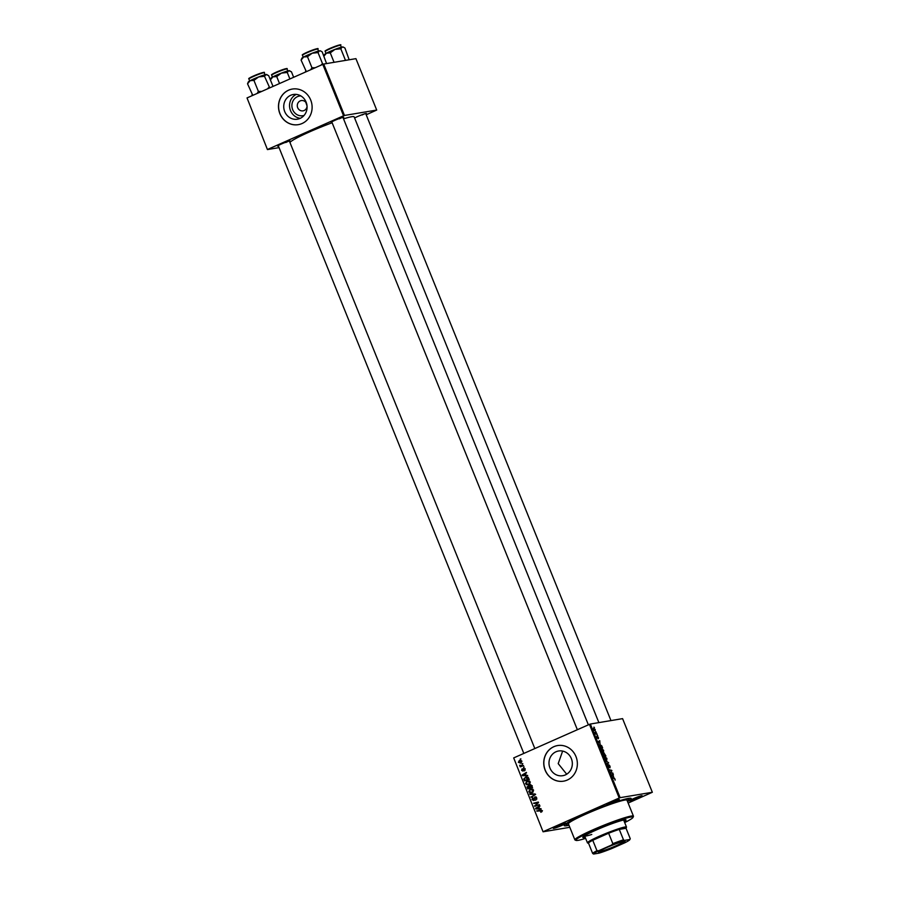 <?xml version="1.0" encoding="UTF-8"?>
<svg xmlns="http://www.w3.org/2000/svg" width="899" height="899" viewBox="0 0 899 899"><rect width="100%" height="100%" fill="white"/><g stroke="black" fill="none" stroke-linecap="round" stroke-linejoin="round"><path stroke-width="1.35" d="M304.098 115.409A9.99 9.282 80.5 0 1 292.501 109.195A9.99 9.282 80.5 0 1 297.468 96.642A9.99 9.282 80.5 0 1 300.828 95.901M306.604 103.565A5.259 4.9 -99.5 0 0 297.479 107.116A5.259 4.9 -99.5 0 0 307.053 106.284M305.772 102.228L307.031 105.902M290.737 95.26A12.53 11.653 -99.5 0 0 284.241 110.195A12.53 11.653 -99.5 0 0 297.479 119.196A12.53 11.653 -99.5 0 0 300.086 118.41A12.53 11.653 -99.5 0 0 306.581 103.486A12.53 11.653 -99.5 0 0 293.344 94.485A12.53 11.653 -99.5 0 0 290.737 95.26M296.299 94.395A12.53 11.653 -99.5 0 0 289.714 107.79A12.53 11.653 -99.5 0 0 300.311 118.308M288.568 90.181A18.047 16.778 -99.5 0 0 279.207 111.69A18.047 16.778 -99.5 0 0 298.288 124.658A18.047 16.778 -99.5 0 0 302.042 123.534A18.047 16.778 -99.5 0 0 311.391 102.025A18.047 16.778 -99.5 0 0 292.321 89.057A18.047 16.778 -99.5 0 0 288.568 90.181M292.377 89.046A18.047 16.778 -99.5 0 0 288.669 90.17A18.047 16.778 -99.5 0 0 279.308 111.645A18.047 16.778 -99.5 0 0 298.333 124.646M566.696 774.208L558.2 763.622L562.628 751.081M565.336 774.927A12.53 11.653 80.5 0 1 562.729 775.702A12.53 11.653 80.5 0 1 549.491 766.701A12.53 11.653 80.5 0 1 555.987 751.778A12.53 11.653 80.5 0 1 558.594 750.991A12.53 11.653 80.5 0 1 571.831 759.992A12.53 11.653 80.5 0 1 565.336 774.927M553.818 746.698A18.047 16.778 -99.5 0 0 544.457 768.196A18.047 16.778 -99.5 0 0 563.527 781.175A18.047 16.778 -99.5 0 0 567.291 780.04A18.047 16.778 -99.5 0 0 576.641 758.542A18.047 16.778 -99.5 0 0 557.571 745.563A18.047 16.778 -99.5 0 0 553.818 746.698M557.627 745.563A18.047 16.778 -99.5 0 0 553.919 746.676A18.047 16.778 -99.5 0 0 544.558 768.151A18.047 16.778 -99.5 0 0 563.583 781.164M638.312 797.863A6.765 0.573 -22 0 1 629.592 800.751A6.765 0.573 -22 0 1 633.402 798.683A6.765 0.573 -22 0 1 642.1 795.705A6.765 0.573 -22 0 1 638.312 797.863M631.413 799.616L639.998 796.143M561.999 825.383A6.765 0.573 -22 0 1 553.278 828.271A6.765 0.573 -22 0 1 557.088 826.203A6.765 0.573 -22 0 1 565.774 823.226A6.765 0.573 -22 0 1 561.999 825.383M555.099 827.136L563.673 823.675M615.545 801.672A6.765 0.573 -22 0 1 606.814 804.571A6.765 0.573 -22 0 1 610.635 802.504A6.765 0.573 -22 0 1 619.321 799.514A6.765 0.573 -22 0 1 615.545 801.672M608.645 803.425L617.22 799.964M331.978 122.365A6.765 0.573 -22 0 1 331.18 122.354A6.765 0.573 -22 0 1 335.001 120.286A6.765 0.573 -22 0 1 343.688 117.297A6.765 0.573 -22 0 1 343.137 117.859M278.432 146.076A6.765 0.573 -22 0 1 277.645 146.054A6.765 0.573 -22 0 1 281.454 143.986A6.765 0.573 -22 0 1 290.141 141.008A6.765 0.573 -22 0 1 289.59 141.57M354.611 118.027A6.765 0.573 -22 0 1 357.768 116.465A6.765 0.573 -22 0 1 366.466 113.488A6.765 0.573 -22 0 1 365.904 114.049M568.977 825.248A36.095 3.079 -22 0 1 564.257 825.26A36.095 3.079 -22 0 1 584.597 814.224A36.095 3.079 -22 0 1 630.952 798.312A36.095 3.079 -22 0 1 627.547 801.582M598.88 722.605L354.139 116.859A34.589 2.955 158 0 0 343.53 118.848M332.136 122.758A34.589 2.955 158 0 0 309.514 131.917A34.589 2.955 158 0 0 289.995 142.57M589.452 724.369L590.362 724.032L620.119 797.671L619.197 798.009L589.452 724.369L513.689 757.913L543.075 831.789L569.809 827.305M543.075 831.789L513.689 757.913M620.119 797.671L652.337 792.277L628.143 803.065M601.42 748.485L603.622 750.305L603.476 752.115L601.487 750.193L601.532 748.418M600.161 743.158L598.071 741.664L599.712 740.675L599.813 743.304M615.028 779.118L615.017 780.074L614.995 779.028L612.567 777.556L614.208 777.927L615.208 780.085M608.747 764.824L610.05 766.195L610.005 767.813L609.095 765.274L608.994 767.443L607.938 766.162L607.915 764.656L608.78 766.937L608.87 764.768L608.724 765.813M608.466 767.117L609.185 766.802L608.994 767.443M608.084 765.184L607.971 766.24M605.656 760.453L608.69 762.903L607.083 763.97L608.252 762.543L605.656 760.453M604.69 756.565L606.892 758.396L606.746 760.206L604.757 758.284L604.802 756.497M593.924 727.089L594.453 727.662L593.924 727.089M590.362 724.032L622.58 718.638L652.337 792.277M603.87 752.823L605.915 756.025L603.667 755.52L602.926 753.598L603.083 752.856L603.825 753.452L603.959 752.778L603.622 753.531M602.926 753.598L602.971 752.913M613.601 776.444L611.511 774.938L613.152 773.96L613.264 776.59M611.365 772.623L612.949 773.455L610.702 772.949L611.545 770.746L609.443 769.825L611.691 770.331L610.691 772.915M598.431 737.45L598.419 738.731L597.768 736.82L597.7 738.382L596.824 736.169L597.464 737.888L597.543 736.315L598.273 737.517M598.251 738.214L598.251 737.45M597.543 737.551L597.7 738.382M597.015 736.697L596.902 737.45M601.701 745.732L602.645 747.934L600.397 747.44L600.004 744.406L601.487 745.822M593.587 728.19L595.239 729.55L595.172 730.853L593.643 729.404L593.655 728.145M595.812 731.764L596.34 732.337L595.812 731.764M596.262 733.618L597.127 734.292L595.498 733.932L594.902 732.382L596.262 733.618L595.543 733.944M597.194 735.168L597.723 735.753L597.194 735.168M524.162 766.971L523.679 767.656L524.162 766.971M522.78 763.566L522.308 764.251L522.78 763.566M529.039 784.546L526.78 784.76L525.522 783.613L526.836 781.051L530.309 782.018L529.039 784.546L528.084 784.838M526.881 781.624L527.679 780.793M527.567 775.399L522.375 775.68L522.128 775.062L526.353 772.398L525.398 773.612L526.095 775.343L527.567 775.399M530.534 784.906L529.803 785.018L531.77 785.805L532.556 787.749L527.724 788.917L527.028 786.962L530.163 784.917M528.522 785.726L529.59 785.951M535.074 793.986L535.332 794.626L531.14 797.357L534.534 794.514L529.725 793.851L535.074 793.986M540.636 810.021L541.906 810.729L540.895 812.303L541.367 810.932L536.636 810.954L540.423 810.044M541.951 810.831L540.254 810.64M539.389 804.672L534.77 806.336L537.804 802.728L533.512 803.223L538.332 802.054L535.31 805.684L539.389 804.672M619.197 798.009L543.446 831.553M541.007 808.684L535.826 808.954L535.579 808.336L539.805 805.684L538.849 806.897L539.546 808.628L541.007 808.684M533.714 800.413L531.972 799.582L532.792 797.548L532.5 799.368L533.478 799.919L534.793 796.964L536.725 797.907L535.815 800.088L536.186 798.098L535.04 797.447L533.365 800.526M536.31 797.211L535.04 797.447M532.5 799.368L534.354 799.784M532.309 792.626L530.05 792.839L528.781 791.693L530.107 789.131L533.568 790.097L532.309 792.626L531.354 792.918M530.152 789.715L530.938 788.873M522.96 771.005L521.6 770.353L522.128 768.769L522.69 770.533L523.679 768.375L525.106 769.151L524.432 770.87L524.69 769.308L523.926 768.87L522.724 771.084M525.14 769.229L523.926 768.87M522.027 770.196L523.488 770.398M525.185 777.691L526.218 776.938L528.286 777.489L529.286 779.669L524.465 780.838L523.78 778.972L525.994 776.848M521.105 763.037L518.375 762.363L519.262 760.576L521.926 761.262L520.341 763.273M519.543 761.048L519.982 760.363M523.566 765.51L520.263 766.869L520.791 766.184L519.701 765.296L523.566 765.51M520.892 758.891L520.409 759.576L520.892 758.891M322.797 64.38L323.707 64.054L344.486 115.454L343.564 115.791L322.797 64.38L247.034 97.924L267.441 149.571L279.061 147.627M267.441 149.571L247.034 97.924M344.486 115.454L376.703 110.06L366.208 114.78M376.703 110.06L355.925 58.649L323.707 64.054M343.564 115.791L267.812 149.335M339.361 118.814L341.586 117.747M285.815 142.514L288.04 141.458M362.128 114.993L364.365 113.926M535.826 806.088L534.557 805.807M538.535 802.605L537.804 802.728M534.781 803.492L533.512 803.223M534.602 803.043L538.366 802.133M539.422 804.74L535.31 805.684M541.131 808.988L535.826 808.954M536.703 808.235L535.579 808.336M536.669 808.156L539.962 806.088M537.299 808.493L538.906 808.583L538.355 807.201L536.22 808.504L537.299 808.493M539.49 808.482L538.906 808.583M538.928 807.1L538.355 807.201M541.816 811.808L540.625 811.819M541.962 811.539L541.041 811.696M542.468 810.752L541.344 810.46M537.905 811.213L536.636 810.954M537.726 810.774L540.872 810.01M536.849 799.065L536.164 799.177M536.77 798.009L536.186 798.098M534.804 800.234L533.062 799.402M532.556 799.492L531.972 799.582M533.59 799.189L534.568 799.739M534.456 799.447L533.804 799.559M535.017 798.301L535.883 796.784M532.062 796.761L530.938 796.851M532.028 796.671L535.624 794.323L529.938 794.39M535.242 794.39L534.534 794.514M531.905 792.783L530.05 792.839M531.14 792.66L529.871 791.513M529.376 791.603L528.781 791.693M532.882 789.243L530.264 789.659L529.32 791.48L530.23 792.289L532.118 792.109L533.028 790.288L530.264 789.659M531.32 792.109L533.264 791.907M530.23 792.289L533.219 791.929M533.613 790.199L533.028 790.288M527.589 786.872L527.028 786.962M528.118 786.782L528.87 785.659M530.23 785.85L530.893 784.838M532.264 785.76L531.084 785.355L532.264 785.76M530.152 787.771L532.377 787.31L529.994 785.535L530.152 787.771L531.781 787.378M529.837 786.164L529.095 786.164L529.837 786.164M529.578 786.198L528.005 786.344L528.084 788.266L530.668 787.681M528.084 788.266L529.59 787.906L528.005 786.344M530.68 787.726L529.59 787.906M531.781 785.838L529.994 785.535M525.151 770.229L524.162 770.398M524.859 768.712L524.173 768.825M524.061 770.814L522.701 770.173M523.51 770.263L522.937 770.364M524.151 769.634L524.286 768.712L523.196 768.892M527.691 775.702L522.375 775.68M523.252 774.949L522.128 775.062M523.218 774.871L526.522 772.803M523.859 775.219L525.466 775.298L524.904 773.915L522.769 775.219L523.859 775.219M526.039 775.196L525.466 775.298M525.488 773.825L524.904 773.915M524.353 778.882L523.78 778.972M527.971 777.197L525.308 777.635L524.342 778.781L524.825 780.186L528.522 779.287L525.308 777.635M524.825 780.186L528.522 779.287M528.837 778.545L528.252 778.646M528.646 784.703L526.78 784.76M527.87 784.58L526.612 783.434M526.106 783.512L525.522 783.613M529.623 781.164L526.994 781.579L526.05 783.4L526.96 784.209L528.859 784.029L529.769 782.209L526.994 781.579M528.061 784.029L530.005 783.816M526.96 784.209L529.949 783.849M530.343 782.108L529.769 782.209M520.903 763.127L519.892 762.779M521.51 760.7L519.465 761.082L518.79 762.206L520.847 762.554L521.51 761.442L519.465 761.082M521.33 762.554L520.229 762.745L521.33 762.554M522.802 763.611L522.094 763.723M521.33 766.611L520.06 766.364M521.881 766.004L520.813 765.51M520.307 765.6L519.723 765.69M524.184 767.016L523.476 767.139M520.914 758.936L520.206 759.059M603.723 755.07L604.42 755.227L603.296 753.362L603.521 755.16M603.723 755.531L604.42 755.227M603.173 754.295L603.24 753.384M604.679 755.284L605.443 755.452L604.162 753.283L604.679 755.284L603.982 755.598M604.746 755.767L605.443 755.452M604.049 754.306L604.162 753.283M605.364 759.363L606.634 759.666L605.96 759.97M605.948 759.958L606.656 758.396L604.948 757.037M604.78 758.351L605.611 759.25M605.106 756.969L604.982 758.262M606.96 763.667L608.69 762.903M613.511 778.231L614.208 777.927M611.635 775.23L613.365 774.466M611.691 775.376L613.264 776.208L612.713 774.826L611.657 775.286L612.904 774.713M611.68 775.354L612.713 774.826M612.05 773.252L612.747 772.949M610.972 770.645L611.691 770.331M611.208 771.173L611.904 770.87M610.511 772.376L611.219 772.061M598.183 741.945L599.914 741.181M598.195 741.99L599.453 741.428M598.981 742.338L599.824 742.922L599.262 741.54L598.633 742.495M598.24 742.091L598.858 741.799L598.228 742.068M598.206 742.012L599.262 741.54M600.453 746.99L602.173 747.372L600.206 744.911L600.251 747.069M601.476 747.676L602.173 747.372M599.712 745.698L600.206 744.911M602.094 751.283L603.364 751.586L602.69 751.879L603.386 750.305L601.678 748.957M601.521 750.26L602.341 751.171M601.847 748.878L601.723 750.171M593.947 728.628L594.947 730.348L593.947 728.628L593.666 729.46M594.43 730.572L595.071 729.583M596.228 734.09L596.925 733.786M624.277 821.607A23.318 1.989 158 0 0 626.052 819.978A23.318 1.989 158 0 0 595.97 830.125A23.318 1.989 158 0 0 582.822 837.441A23.318 1.989 158 0 0 585.238 837.385M583.069 836.935A23.318 1.989 158 0 0 584.957 836.688M624.681 822.596A30.836 2.63 158 0 0 633.008 817.405A30.836 2.63 158 0 0 593.239 830.586A30.836 2.63 158 0 0 576.045 840.419A30.836 2.63 158 0 0 585.631 838.374M576.045 840.419L575.068 840.014A31.589 2.697 -22 0 1 574.877 839.846A31.589 2.697 -22 0 1 592.688 829.934A31.589 2.697 -22 0 1 633.447 816.18A31.589 2.697 -22 0 1 633.424 816.438L633.008 817.405M633.447 816.18L626.985 800.2A31.589 2.697 158 0 0 586.238 813.955A31.589 2.697 158 0 0 568.415 823.866L574.877 839.846M627.378 801.166A33.836 2.888 158 0 0 629.075 799.357A33.836 2.888 158 0 0 585.418 814.089A33.836 2.888 158 0 0 566.325 824.709A33.836 2.888 158 0 0 568.809 824.832M591.767 834.474A21.059 1.798 -22 0 1 584.631 835.901A21.059 1.798 -22 0 1 584.631 835.778M623.603 820.034A21.059 1.798 -22 0 1 623.681 820.124L626.491 827.069A21.059 1.798 -22 0 1 626.479 827.249L626.064 828.215A20.306 1.731 158 0 0 624.58 827.979A20.306 1.731 158 0 0 619.276 829.395A20.306 1.731 158 0 0 608.634 833.238L592.756 840.273A20.306 1.731 158 0 0 588.463 843.037A20.306 1.731 158 0 0 588.542 843.374A20.306 1.731 158 0 0 588.598 843.386M623.996 820.911A23.318 1.989 158 0 0 625.524 819.787M320.741 51.018L320.213 50.794A9.923 0.843 158 0 0 319.55 50.816A9.923 0.843 -22 0 0 312.189 53.21A9.923 0.843 158 0 0 307.469 55.165A9.923 0.843 158 0 0 303.716 56.963L307.48 56.682L312.189 53.21L318.032 52.58L319.55 50.816L320.741 51.018L322.202 51.884L326.494 63.38M323.337 64.189L322.505 63.638L320.898 65.222M322.505 63.638L318.032 52.58M315.212 67.74L311.953 67.74L307.48 56.682M311.953 67.74L310.683 69.74M301.086 60.087L303.716 56.963A9.923 0.843 158 0 0 301.873 58.199L301.086 60.087L306.345 71.662M307.065 71.347L305.559 71.145M343.508 47.197L342.98 46.984A9.923 0.843 158 0 0 342.317 46.995A9.923 0.843 -22 0 0 334.956 49.4A9.923 0.843 158 0 0 330.236 51.355A9.923 0.843 158 0 0 326.483 53.153L330.259 52.872L334.956 49.4L340.811 48.771L342.317 46.995L343.508 47.197L344.969 48.074L349.172 59.784M346.003 60.312L345.272 59.828L344.587 60.548M345.272 59.828L340.811 48.771M334.068 62.312L330.259 52.872M323.865 56.266L326.483 53.153A9.923 0.843 158 0 0 324.651 54.389L323.91 56.12M261.665 91.44L258.406 91.451L257.136 93.451M273.026 86.416L268.655 75.595L266.003 74.527A9.923 0.843 158 0 0 258.642 76.921L264.497 76.291L266.003 74.527A9.923 0.843 158 0 1 266.666 74.505L267.194 74.729M269.745 87.866L264.497 76.291M268.958 87.349L267.351 88.934M253.934 80.393L258.642 76.921A9.923 0.843 158 0 0 250.169 80.674L253.934 80.393L258.406 91.451M247.54 83.798L250.169 80.674A9.923 0.843 158 0 0 248.326 81.91L247.54 83.798L252.799 95.373M253.518 95.047L252.012 94.856M293.647 77.28L291.422 71.774L288.77 70.706A9.923 0.843 158 0 0 281.409 73.111L287.264 72.471L288.77 70.706A9.923 0.843 158 0 1 289.433 70.684L289.961 70.909M289.883 78.955L287.264 72.471M276.712 76.572L281.409 73.111A9.923 0.843 158 0 0 272.936 76.853L276.712 76.572L279.522 83.54M270.318 79.977L272.936 76.853A9.923 0.843 158 0 0 271.105 78.101L270.363 79.831M599.476 852.196A14.362 1.225 -22 0 1 598.431 852.038A14.362 1.225 -22 0 1 609.41 846.397A14.362 1.225 -22 0 1 623.996 841.34A14.362 1.225 -22 0 1 624.962 841.307A14.362 1.225 -22 0 1 615.174 846.667A14.362 1.225 -22 0 1 599.476 852.196M598.779 851.645A13.912 1.191 158 0 0 599.689 851.611A13.912 1.191 158 0 0 613.714 846.757A13.912 1.191 158 0 0 624.445 841.284M588.542 843.374L587.575 842.959A21.059 1.798 -22 0 1 587.44 842.846A21.059 1.798 -22 0 1 602.735 834.766A21.059 1.798 -22 0 1 624.94 827.001A21.059 1.798 -22 0 1 626.491 827.069M623.49 839.823L624.412 840.408A19.553 1.663 158 0 0 611.601 845.026L612.848 843.655A20.306 1.731 -22 0 1 623.49 839.823L619.276 829.395L626.03 828.271A20.306 1.731 158 0 0 626.064 828.215M612.848 843.655L608.634 833.238A20.306 1.731 158 0 0 592.756 840.273L596.958 850.69L598.768 850.712A19.553 1.663 158 0 0 593.598 854.05L599.06 853.14A19.553 1.663 158 0 0 611.871 848.51L624.715 842.835A19.553 1.663 158 0 0 629.851 839.61A19.553 1.663 158 0 0 629.873 839.486L624.412 840.408M593.598 854.05L592.666 853.466A20.306 1.731 -22 0 1 596.958 850.69M588.463 843.037L592.666 853.466M629.873 839.486L630.244 838.688L629.873 839.486M626.03 828.271L630.244 838.688M611.601 845.026L598.768 850.712M536.883 804.245L535.984 804.391M537.905 803.234L537.029 803.38M537.535 805.178L536.445 805.369M534.568 798.368L533.916 798.481M534.512 795.019L533.422 795.199M534.545 794.323L533.455 794.502M527.803 787.58L527.23 787.67M529.837 786.985L529.264 787.086M531.983 786.333L531.399 786.423M524.555 779.523L523.971 779.624M302.985 54.783A7.821 0.663 -22 0 1 307.11 52.266C315.718 48.861 319.28 47.804 317.785 49.108A8.271 0.708 158 0 0 307.11 52.704A8.271 0.708 158 0 0 302.446 55.3L303.221 57.233M302.446 55.3C303.693 54.187 299.187 56.221 307.098 52.266A7.821 0.663 -22 0 1 314.583 49.378A7.821 0.663 -22 0 1 317.032 49.108M325.764 50.962A7.821 0.663 -22 0 1 329.854 48.456C338.485 45.04 342.047 43.995 340.552 45.287A8.271 0.708 158 0 0 329.888 48.894A8.271 0.708 158 0 0 325.213 51.49L326 53.412M325.213 51.49C326.461 50.366 321.966 52.4 329.866 48.456A7.821 0.663 -22 0 1 337.35 45.568A7.821 0.663 -22 0 1 339.811 45.287M249.439 78.483A7.821 0.663 -22 0 1 253.563 75.977C261.867 72.673 265.43 71.617 264.239 72.819A8.271 0.708 158 0 0 253.563 76.415A8.271 0.708 158 0 0 248.899 79.011C250.147 77.898 245.641 79.921 253.552 75.977A7.821 0.663 -22 0 1 261.036 73.089A7.821 0.663 -22 0 1 263.486 72.808M272.217 74.673A7.821 0.663 -22 0 1 276.308 72.167C284.635 68.852 288.197 67.807 287.017 68.998A8.271 0.708 158 0 0 276.341 72.605A8.271 0.708 158 0 0 271.678 75.201C272.914 74.078 268.419 76.112 276.319 72.156A7.821 0.663 -22 0 1 283.803 69.268A7.821 0.663 -22 0 1 286.264 68.998M540.557 810.572L541.648 810.392M533.309 799.975L534.399 799.795M531.298 792.367L532.388 792.188M528.241 786.265L529.342 786.086M530.23 785.468L531.32 785.276M524.05 768.825L525.14 768.645M522.577 770.555L523.679 770.376M528.028 784.288L529.129 784.097M595.026 730.325L594.441 730.584M629.075 799.357L628.682 798.368M566.325 824.709L565.921 823.72M317.785 49.108L318.561 51.029M588.373 724.841L342.935 117.376M577.36 729.718L331.776 121.882M365.702 113.555L610.96 720.582M340.552 45.287L341.339 47.22M278.229 145.582L523.814 753.429M289.388 141.076L534.826 748.552M248.899 79.011L249.686 80.944M264.239 72.819L265.025 74.741M271.678 75.201L272.453 77.123M287.017 68.998L287.792 70.931M587.44 842.846L584.631 835.901M629.851 839.61L630.143 838.924"/></g></svg>
